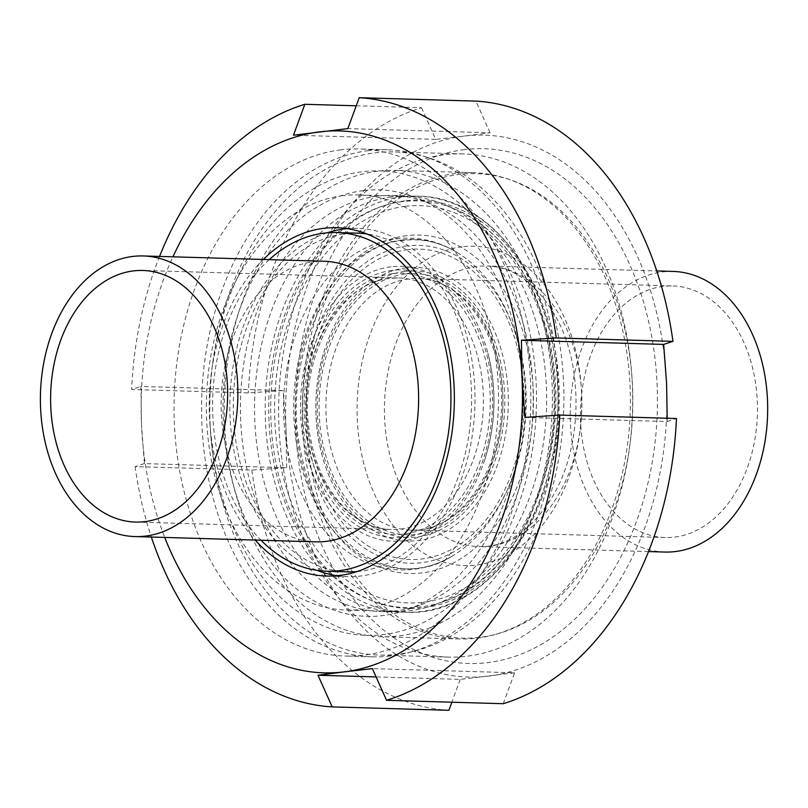 <?xml version="1.0" encoding="UTF-8"?>
<svg xmlns="http://www.w3.org/2000/svg" width="808" height="808" viewBox="0 0 808 808"><rect width="100%" height="100%" fill="white"/><g stroke="black" fill="none" stroke-linecap="round" stroke-linejoin="round"><path stroke-width="0.61" stroke-dasharray="4.04 3.03" d="M343.036 195.647A207.646 145.996 -88.3 0 0 206.383 409.222A207.646 145.996 -88.3 0 0 346.369 610.05A207.646 145.996 -88.3 0 0 498.364 406.757A207.646 145.996 -88.3 0 0 358.5 194.93A207.646 145.996 -88.3 0 0 343.036 195.647M391.203 197.051A207.646 145.996 -88.3 0 0 254.55 410.626A207.646 145.996 -88.3 0 0 394.536 611.454A207.646 145.996 -88.3 0 0 433.421 605.172A207.646 145.996 -88.3 0 0 546.531 408.161A207.646 145.996 -88.3 0 0 445.107 204.889A207.646 145.996 -88.3 0 0 406.656 196.344A207.646 145.996 -88.3 0 0 391.203 197.051M357.378 233.159A169.407 119.109 -88.3 0 0 344.774 233.734A169.407 119.109 -88.3 0 0 233.28 407.979A169.407 119.109 -88.3 0 0 347.49 571.832M357.086 571.559A169.407 119.109 -88.3 0 0 471.498 405.969A169.407 119.109 -88.3 0 0 366.943 233.987M269.226 259.631A169.407 119.109 -88.3 0 0 261.034 540.249M323.968 261.236A140.37 98.697 -88.3 0 0 313.524 261.711A140.37 98.697 -88.3 0 0 221.139 406.091A140.37 98.697 -88.3 0 0 315.776 541.845M667.216 418.231L667.176 421.554L524.937 417.403M667.176 421.554L676.458 418.504M503.243 703.707L514.605 672.791L372.367 668.63M514.605 672.791L460.237 679.387L376.084 676.932M460.237 679.387L451.864 702.202M144.4 463.59L135.128 466.64L251.813 470.054L286.638 467.751L144.4 463.59L141.521 424.988A271.054 190.577 -88.3 0 0 164.731 537.441M286.638 467.751L286.022 429.21L283.143 390.597L140.905 386.446L141.521 424.988A271.054 190.577 -88.3 0 1 172.922 256.823M283.143 390.597L248.309 392.91L131.623 389.496L140.905 386.446M356.217 105.797L421.524 107.696A304.939 214.403 -88.3 0 0 248.309 392.91M421.524 107.696L435.714 139.37L464.024 136.097A271.054 190.577 -88.3 0 0 286.022 429.21A271.054 190.577 -88.3 0 0 488.547 676.124A271.054 190.577 -88.3 0 0 666.56 383.012A271.054 190.577 -88.3 0 0 464.024 136.097L490.082 132.764L347.844 128.613M251.813 470.054A304.939 214.403 -88.3 0 0 448.884 710.303M159.54 256.429A304.939 214.403 -88.3 0 0 131.623 389.496M135.128 466.64A304.939 214.403 -88.3 0 0 151.338 537.047M435.714 139.37L293.476 135.209M490.082 132.764L475.882 101.101M327.139 232.825A174.245 122.513 -88.3 0 0 229.967 398.92A174.245 122.513 -88.3 0 0 317.281 570.398M337.047 575.75A174.245 122.513 -88.3 0 0 347.349 576.67A174.245 122.513 -88.3 0 0 474.892 406.071A174.245 122.513 -88.3 0 0 357.52 228.321A174.245 122.513 -88.3 0 0 347.177 228.634M263.327 259.459A174.245 122.513 -88.3 0 0 255.136 540.077M340.956 149.844A253.631 178.326 -88.3 0 0 174.043 410.706A253.631 178.326 -88.3 0 0 345.026 656.015A253.631 178.326 -88.3 0 0 530.684 407.697A253.631 178.326 -88.3 0 0 359.843 148.975A253.631 178.326 -88.3 0 0 340.956 149.844M368.488 150.642A253.631 178.326 -88.3 0 0 201.566 411.514A253.631 178.326 -88.3 0 0 372.549 656.823A253.631 178.326 -88.3 0 0 558.207 408.505A253.631 178.326 -88.3 0 0 387.365 149.773A253.631 178.326 -88.3 0 0 368.488 150.642M377.77 171.185A233.249 164.004 -88.3 0 0 224.26 411.1A233.249 164.004 -88.3 0 0 381.507 636.694A233.249 164.004 -88.3 0 0 552.248 408.333A233.249 164.004 -88.3 0 0 395.132 170.387A233.249 164.004 -88.3 0 0 377.77 171.185M455.783 173.468A233.249 164.004 -88.3 0 0 302.273 413.373A233.249 164.004 -88.3 0 0 459.53 638.976A233.249 164.004 -88.3 0 0 630.27 410.605A233.249 164.004 -88.3 0 0 473.145 172.67A233.249 164.004 -88.3 0 0 455.783 173.468M464.64 149.601A257.5 181.053 -88.3 0 0 325.574 553.369A257.5 181.053 -88.3 0 0 638.653 515.363A257.5 181.053 -88.3 0 0 464.64 149.601M210.161 424.947A251.692 176.962 91.7 0 1 213.029 360.792A251.692 176.962 91.7 0 1 394.183 151.914A251.692 176.962 91.7 0 1 563.731 408.666A251.692 176.962 91.7 0 1 379.487 655.086A251.692 176.962 91.7 0 1 210.838 435.987A251.692 176.962 91.7 0 1 210.161 424.947M209.989 422.897A232.33 163.357 -88.3 0 0 210.615 433.088A232.33 163.357 -88.3 0 0 455.985 600.748A232.33 163.357 -88.3 0 0 467.377 210.615A232.33 163.357 -88.3 0 0 212.635 363.671A232.33 163.357 -88.3 0 0 209.989 422.897M306.323 425.705A232.33 163.357 91.7 0 1 455.298 174.962A232.33 163.357 91.7 0 1 631.866 375.922A232.33 163.357 91.7 0 1 629.846 445.329A232.33 163.357 91.7 0 1 459.025 637.977A232.33 163.357 91.7 0 1 306.323 425.705M278.972 426.957A251.692 176.962 -88.3 0 0 448.299 657.096A251.692 176.962 -88.3 0 0 629.452 448.208A251.692 176.962 -88.3 0 0 631.644 373.023A251.692 176.962 -88.3 0 0 462.994 153.924A251.692 176.962 -88.3 0 0 278.972 426.957M363.428 190.597A213.322 149.985 -88.3 0 0 224.614 438.441A213.322 149.985 -88.3 0 0 406.788 609.868A213.322 149.985 -88.3 0 0 522.998 407.474A213.322 149.985 -88.3 0 0 418.796 198.647A213.322 149.985 -88.3 0 0 363.428 190.597M377.427 196.172A208.131 146.339 -88.3 0 0 240.441 410.242A208.131 146.339 -88.3 0 0 380.76 611.545A208.131 146.339 -88.3 0 0 419.736 605.242A208.131 146.339 -88.3 0 0 533.108 407.767A208.131 146.339 -88.3 0 0 431.452 204.02A208.131 146.339 -88.3 0 0 392.91 195.455A208.131 146.339 -88.3 0 0 377.427 196.172M663.257 286.375A125.846 88.486 -88.3 0 0 580.437 415.817A125.846 88.486 -88.3 0 0 665.277 537.532A125.846 88.486 -88.3 0 0 757.399 414.322A125.846 88.486 -88.3 0 0 672.62 285.941A125.846 88.486 -88.3 0 0 663.257 286.375M673.044 271.427A140.37 98.697 -88.3 0 0 662.6 271.912A140.37 98.697 -88.3 0 0 570.216 416.282A140.37 98.697 -88.3 0 0 664.853 552.046M389.193 278.366A125.846 88.486 -88.3 0 0 306.373 407.808A125.846 88.486 -88.3 0 0 391.213 529.523A125.846 88.486 -88.3 0 0 483.336 406.313A125.846 88.486 -88.3 0 0 398.566 277.942A125.846 88.486 -88.3 0 0 389.193 278.366M392.415 273.649A130.684 91.89 -88.3 0 0 321.837 478.568A130.684 91.89 -88.3 0 0 480.73 459.277A130.684 91.89 -88.3 0 0 392.415 273.649M392.264 270.367A133.987 94.203 -88.3 0 0 319.907 480.457A133.987 94.203 -88.3 0 0 482.81 460.681A133.987 94.203 -88.3 0 0 392.264 270.367M391.011 266.802A137.522 96.697 -88.3 0 0 301.02 392.425A137.522 96.697 -88.3 0 0 371.246 536.987A137.522 96.697 -88.3 0 0 484.75 459.762A137.522 96.697 -88.3 0 0 487.87 353.046A137.522 96.697 -88.3 0 0 391.011 266.802M402.172 239.996A164.802 115.877 -88.3 0 0 296.455 443.259A164.802 115.877 -88.3 0 0 451.854 556.318A164.802 115.877 -88.3 0 0 525.442 407.565A164.802 115.877 -88.3 0 0 460.681 254.742A164.802 115.877 -88.3 0 0 402.172 239.996M406.707 235.663A169.286 119.028 -88.3 0 0 315.282 501.111A169.286 119.028 -88.3 0 0 521.099 476.124A169.286 119.028 -88.3 0 0 406.707 235.663M405.374 206.323A198.748 139.744 -88.3 0 0 298.041 517.958A198.748 139.744 -88.3 0 0 539.673 488.628A198.748 139.744 -88.3 0 0 405.374 206.323M402.606 201.586A203.424 143.026 -88.3 0 0 270.236 437.926A203.424 143.026 -88.3 0 0 443.966 601.405A203.424 143.026 -88.3 0 0 554.773 408.404A203.424 143.026 -88.3 0 0 455.409 209.262A203.424 143.026 -88.3 0 0 402.606 201.586M462.186 246.793A159.732 112.302 -88.3 0 0 375.922 497.253A159.732 112.302 -88.3 0 0 570.125 473.68A159.732 112.302 -88.3 0 0 462.186 246.793M476.821 266.489A140.37 98.697 -88.3 0 0 384.436 410.737A140.37 98.697 -88.3 0 0 478.902 546.612A140.37 98.697 -88.3 0 0 581.81 409.323A140.37 98.697 -88.3 0 0 487.274 266.004A140.37 98.697 -88.3 0 0 476.821 266.489M402.192 196.889A208.131 146.339 -88.3 0 0 265.216 410.959A208.131 146.339 -88.3 0 0 405.535 612.262A208.131 146.339 -88.3 0 0 557.884 408.495A208.131 146.339 -88.3 0 0 417.685 196.182A208.131 146.339 -88.3 0 0 402.192 196.889M405.121 200.828A204.262 143.612 -88.3 0 0 294.809 521.11A204.262 143.612 -88.3 0 0 543.148 490.961A204.262 143.612 -88.3 0 0 405.121 200.828M407.171 245.895A159.014 111.807 -88.3 0 0 321.291 495.233A159.014 111.807 -88.3 0 0 514.625 471.771A159.014 111.807 -88.3 0 0 407.171 245.895M407.878 249.652A155.267 109.171 -88.3 0 0 324.028 493.112A155.267 109.171 -88.3 0 0 512.797 470.195A155.267 109.171 -88.3 0 0 407.878 249.652M405.899 267.913A136.845 96.223 -88.3 0 0 325.008 348.541A136.845 96.223 -88.3 0 0 321.897 454.702A136.845 96.223 -88.3 0 0 436.774 535.714A136.845 96.223 -88.3 0 0 507.091 379.366A136.845 96.223 -88.3 0 0 405.899 267.913M404.97 271.407A133.31 93.728 -88.3 0 0 332.977 480.437A133.31 93.728 -88.3 0 0 495.051 460.762A133.31 93.728 -88.3 0 0 404.97 271.407M405.081 274.023A130.684 91.89 -88.3 0 0 334.502 478.942A130.684 91.89 -88.3 0 0 493.395 459.651A130.684 91.89 -88.3 0 0 405.081 274.023M408.747 278.942A125.846 88.486 -88.3 0 0 325.917 408.383A125.846 88.486 -88.3 0 0 410.767 530.099A125.846 88.486 -88.3 0 0 502.879 406.889A125.846 88.486 -88.3 0 0 418.11 278.507A125.846 88.486 -88.3 0 0 408.747 278.942M406.656 196.344L358.5 194.93M394.536 611.454L346.369 610.05M135.451 522.059L391.213 529.523C355.914 529.381 321.695 493.274 311.545 442.754C293.698 368.67 336.582 281.558 389.557 278.356L398.566 277.942L142.804 270.468M484.75 459.762C495.88 424.483 496.92 388.911 487.87 353.046C496.89 388.901 495.849 424.473 484.75 459.762M451.874 556.308C417.514 576.316 380.437 572.67 354.227 556.167C330.977 541.845 312.999 520.16 300.303 491.123C286.456 458.51 281.214 423.331 284.567 385.567C289.304 339.865 305.071 302.394 331.866 273.154C350.662 253.459 372.185 241.976 396.455 238.714C419.271 236.168 440.673 241.511 460.681 254.742C442.612 242.855 423.665 238.057 403.849 240.37C333.189 244.773 277.376 361.014 302.202 457.984C320.635 546.097 394.031 593.021 451.874 556.308M433.421 605.172L443.966 601.405C525.463 575.569 576.558 442.38 547.834 334.562C531.533 272.084 500.728 230.31 455.409 209.262L445.107 204.889M357.52 228.321L336.875 227.715M347.349 576.67L326.705 576.064M387.365 149.773L359.843 148.975M372.549 656.823L345.026 656.015M473.145 172.67L395.132 170.387M459.53 638.976L381.507 636.694M210.615 433.088L210.838 435.987M212.635 363.671L213.029 360.792M631.866 375.922L631.644 373.023M629.846 445.329L629.452 448.208M648.541 551.571L479.073 546.622C506.616 547.329 531.068 530.725 552.399 496.809C582.083 448.026 584.033 368.448 556.843 318.604C537.572 284.396 514.373 266.862 487.264 266.004L656.732 270.953M462.994 153.924L394.183 151.914M448.299 657.096L379.487 655.086M431.452 204.02L418.796 198.647M419.736 605.242L406.788 609.868M380.76 611.545L405.535 612.262C486.052 617.423 559.601 516.534 559.126 404.192C562.631 295.041 496.112 195.91 417.685 196.182L392.91 195.455M325.008 348.551C313.959 383.659 312.928 419.059 321.907 454.742C312.898 419.049 313.928 383.659 325.008 348.551M665.277 537.532L410.767 530.099C457.086 533.704 502.536 472.064 501.516 402.465C503.02 336.047 462.408 277.861 418.11 278.507L672.62 285.941"/><path stroke-width="1.21" d="M261.034 540.249A169.407 119.109 -88.3 0 0 326.846 571.226L347.49 571.832A169.407 119.109 -88.3 0 0 357.086 571.559M366.943 233.987A169.407 119.109 -88.3 0 0 357.378 233.159L336.734 232.553A169.407 119.109 -88.3 0 0 324.129 233.138A169.407 119.109 -88.3 0 0 269.226 259.631M326.846 571.226A169.407 119.109 -88.3 0 0 450.854 405.364A169.407 119.109 -88.3 0 0 336.734 232.553M135.027 536.573L315.776 541.845A140.37 98.697 -88.3 0 0 418.524 404.424A140.37 98.697 -88.3 0 0 323.968 261.236L143.228 255.954A140.37 98.697 -88.3 0 0 132.785 256.439A140.37 98.697 -88.3 0 0 40.4 400.808A140.37 98.697 -88.3 0 0 135.027 536.573A140.37 98.697 -88.3 0 0 237.784 399.142A140.37 98.697 -88.3 0 0 143.228 255.954M133.441 270.902A125.846 88.486 -88.3 0 0 50.611 400.344A125.846 88.486 -88.3 0 0 135.451 522.059A125.846 88.486 -88.3 0 0 227.573 398.849A125.846 88.486 -88.3 0 0 142.804 270.468A125.846 88.486 -88.3 0 0 133.441 270.902M521.433 340.249L556.258 337.946L672.953 341.36L663.671 344.41L521.433 340.249L522.059 378.79A271.054 190.577 -88.3 0 0 319.534 131.876A271.054 190.577 -88.3 0 0 172.922 256.823M524.937 417.403L522.059 378.79A271.054 190.577 -88.3 0 1 344.056 671.903L372.367 668.63L386.557 700.304L503.243 703.707A304.939 214.403 -88.3 0 0 676.458 418.504L559.762 415.09L524.937 417.403M663.671 344.41L666.56 383.012L667.216 418.231M376.084 676.932L317.999 675.236L344.056 671.903A271.054 190.577 -88.3 0 1 164.731 537.441M451.864 702.202L448.884 710.303L332.199 706.899L317.999 675.236M672.953 341.36A304.939 214.403 -88.3 0 0 475.882 101.101L359.196 97.697L347.844 128.613L293.476 135.209L304.828 104.293A304.939 214.403 -88.3 0 0 159.54 256.429M304.828 104.293L356.217 105.797M151.338 537.047A304.939 214.403 -88.3 0 0 332.199 706.899M386.557 700.304A304.939 214.403 -88.3 0 0 559.762 415.09M347.177 228.634A174.245 122.513 -88.3 0 0 344.551 228.917A174.245 122.513 -88.3 0 0 327.139 232.825M317.281 570.398A174.245 122.513 -88.3 0 0 337.047 575.75M255.136 540.077A174.245 122.513 -88.3 0 0 326.705 576.064A174.245 122.513 -88.3 0 0 454.258 405.464A174.245 122.513 -88.3 0 0 336.875 227.715A174.245 122.513 -88.3 0 0 323.907 228.311A174.245 122.513 -88.3 0 0 263.327 259.459M556.258 337.946A304.939 214.403 -88.3 0 0 359.196 97.697M648.541 551.571L664.853 552.046A140.37 98.697 -88.3 0 0 767.6 414.615A140.37 98.697 -88.3 0 0 673.044 271.427L656.732 270.953"/></g></svg>
